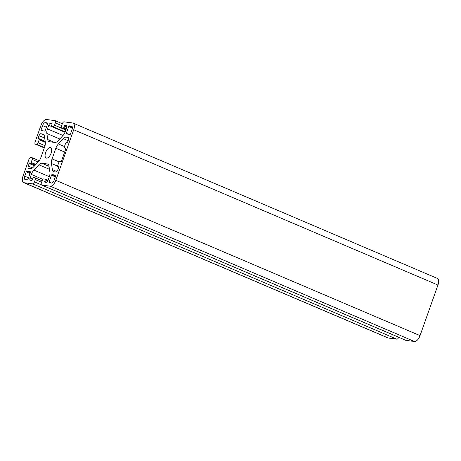 <?xml version="1.0" encoding="UTF-8"?>
<svg xmlns="http://www.w3.org/2000/svg" width="461" height="461" viewBox="0 0 461 461"><rect width="100%" height="100%" fill="white"/><g stroke="black" fill="none" stroke-linecap="round" stroke-linejoin="round"><path stroke-width="0.69" d="M45.656 152.487A5.624 2.674 113.1 0 1 50.589 147.676A5.624 2.674 113.1 0 1 51.113 153.213A5.624 2.674 113.1 0 1 46.175 158.031A5.624 2.674 113.1 0 1 45.656 152.487M420.04 335.62L437.95 285.036A6.754 3.21 -66.9 0 0 437.322 278.392L73.092 123.099A6.754 3.21 113.1 0 1 73.714 129.743L55.804 180.326A6.754 3.21 113.1 0 1 50.289 186.209L414.525 341.503A6.754 3.21 -66.9 0 0 420.04 335.62L55.804 180.326M66.891 126.908L64.431 125.859L63.831 127.547A0.674 0.323 113.1 0 1 63.284 128.135L61.751 127.928A1.798 0.859 113.1 0 1 61.641 127.899A1.798 0.859 113.1 0 1 61.474 126.13L62.298 123.807A2.253 1.072 113.1 0 1 64.137 121.848L72.677 122.983A6.754 3.21 113.1 0 1 73.092 123.099M405.72 340.258A2.253 1.072 -66.9 0 0 405.841 340.333A2.253 1.072 -66.9 0 0 405.98 340.368L414.525 341.503M39.214 160.756L32.04 157.697A1.798 0.859 113.1 0 0 31.93 157.668L30.726 157.506A2.253 1.072 113.1 0 0 28.887 159.471L23.05 175.964A6.754 3.21 -66.9 0 0 23.678 182.608L387.908 337.901A6.754 3.21 -66.9 0 0 388.323 338.017L396.863 339.152A2.253 1.072 -66.9 0 0 398.673 337.273M52.381 169.596L51.448 163.499A6.754 3.21 113.1 0 1 52.07 158.901L55.833 148.286A6.754 3.21 113.1 0 1 58.374 143.941L63.347 138.634A6.754 3.21 113.1 0 1 66.321 137.09L68.17 137.338A2.253 1.072 113.1 0 1 68.303 137.372A2.253 1.072 113.1 0 1 68.516 139.591L67.583 142.224A0.674 0.323 113.1 0 1 67.029 142.812L66.159 142.697A0.674 0.323 113.1 0 0 65.606 143.285L64.563 146.235A1.798 0.859 113.1 0 0 64.73 148.01A1.798 0.859 113.1 0 0 64.84 148.039L66.038 148.194L61.301 161.581L60.097 161.419A1.798 0.859 113.1 0 0 58.628 162.987L57.585 165.943A0.674 0.323 113.1 0 0 57.648 166.605A0.674 0.323 113.1 0 0 57.688 166.617L58.559 166.732A0.674 0.323 113.1 0 1 58.599 166.744A0.674 0.323 113.1 0 1 58.662 167.406L57.729 170.04A2.253 1.072 113.1 0 1 55.89 172.005L54.046 171.757A6.754 3.21 113.1 0 1 53.632 171.648A6.754 3.21 113.1 0 1 52.381 169.596L56.864 171.509M49.068 182.078L51.494 175.226A0.674 0.323 113.1 0 1 52.047 174.638L55.591 175.111A0.674 0.323 113.1 0 1 55.631 175.122A0.674 0.323 113.1 0 1 55.695 175.785L54.168 180.107A3.377 1.608 113.1 0 1 51.407 183.052L49.171 182.752A0.674 0.323 113.1 0 1 49.131 182.74A0.674 0.323 113.1 0 1 49.068 182.078L51.327 183.04M66.344 133.287L68.77 126.435A0.674 0.323 113.1 0 1 69.323 125.847L71.559 126.147A3.377 1.608 113.1 0 1 71.766 126.199A3.377 1.608 113.1 0 1 72.077 129.524L70.55 133.846A0.674 0.323 113.1 0 1 69.997 134.433L66.447 133.961A0.674 0.323 113.1 0 1 66.407 133.949A0.674 0.323 113.1 0 1 66.344 133.287L68.603 134.249M24.687 176.177L26.219 171.861A0.674 0.323 113.1 0 1 26.767 171.273L30.317 171.746A0.674 0.323 113.1 0 1 30.357 171.751A0.674 0.323 113.1 0 1 30.42 172.42L27.994 179.266A0.674 0.323 113.1 0 1 27.447 179.859L25.205 179.56A3.377 1.608 113.1 0 1 25.003 179.502A3.377 1.608 113.1 0 1 24.687 176.177L28.513 177.808M41.069 129.921L42.596 125.599A3.377 1.608 113.1 0 1 45.357 122.655L47.592 122.954A0.674 0.323 113.1 0 1 47.633 122.966A0.674 0.323 113.1 0 1 47.696 123.629L45.27 130.48A0.674 0.323 113.1 0 1 44.723 131.068L41.173 130.596A0.674 0.323 113.1 0 1 41.133 130.584A0.674 0.323 113.1 0 1 41.069 129.921L43.328 130.884M44.682 138.07L39.035 135.661L38.102 138.294A0.674 0.323 113.1 0 0 38.165 138.963A0.674 0.323 113.1 0 0 38.205 138.974L39.081 139.089A0.674 0.323 113.1 0 1 39.122 139.101A0.674 0.323 113.1 0 1 39.185 139.764L38.136 142.714A1.798 0.859 113.1 0 1 36.667 144.287L35.468 144.126A2.253 1.072 113.1 0 1 35.33 144.086A2.253 1.072 113.1 0 1 35.122 141.873L40.96 125.38A6.754 3.21 -66.9 0 1 46.475 119.497L55.02 120.632A2.253 1.072 113.1 0 1 55.159 120.667A2.253 1.072 113.1 0 1 55.366 122.885L54.542 125.202A1.798 0.859 113.1 0 1 53.073 126.775L51.546 126.568A0.674 0.323 113.1 0 1 51.505 126.556A0.674 0.323 113.1 0 1 51.442 125.893L52.041 124.211A0.674 0.323 113.1 0 0 51.978 123.542A0.674 0.323 113.1 0 0 51.937 123.531L50.572 123.352L52.093 123.997M39.035 135.661A2.253 1.072 113.1 0 1 40.873 133.702L44.089 135.073M43.495 134.278L40.873 133.702M42.723 133.949A6.754 3.21 113.1 0 1 43.132 134.059A6.754 3.21 113.1 0 1 44.383 136.104L45.316 142.207A6.754 3.21 113.1 0 1 44.694 146.805L40.937 157.42A6.754 3.21 113.1 0 1 38.396 161.759L33.417 167.072A6.754 3.21 113.1 0 1 30.443 168.617L28.599 168.369A2.253 1.072 113.1 0 1 28.461 168.334A2.253 1.072 113.1 0 1 28.254 166.116L32.477 167.919M34.615 165.799L29.187 163.482L28.254 166.116M29.187 163.482A0.674 0.323 113.1 0 1 29.735 162.894L35.163 165.205M32.04 157.697A1.798 0.859 113.1 0 1 32.207 159.471L31.158 162.422A0.674 0.323 113.1 0 1 30.61 163.01L29.735 162.894M23.678 182.608A6.754 3.21 -66.9 0 0 24.087 182.717L32.627 183.858A2.253 1.072 113.1 0 0 34.466 181.893L35.29 179.577A1.798 0.859 113.1 0 0 35.122 177.808A1.798 0.859 113.1 0 0 35.013 177.773L33.486 177.571A0.674 0.323 113.1 0 0 32.933 178.159L32.333 179.848A0.674 0.323 113.1 0 1 31.786 180.435L30.42 180.251A2.253 1.072 113.1 0 1 30.282 180.216A2.253 1.072 113.1 0 1 30.074 177.998L32.604 179.081M42.89 179.358L31.336 174.431L30.074 177.998M31.336 174.431A6.754 3.21 113.1 0 1 33.878 170.092L38.857 164.779A6.754 3.21 113.1 0 1 41.83 163.234L47.327 163.966A6.754 3.21 113.1 0 1 47.737 164.076A6.754 3.21 113.1 0 1 48.987 166.127L49.921 172.224A6.754 3.21 113.1 0 1 49.298 176.822L48.036 180.395A2.253 1.072 113.1 0 1 46.198 182.354L44.832 182.176A0.674 0.323 113.1 0 1 44.792 182.164A0.674 0.323 113.1 0 1 44.729 181.496L46.584 182.291M50.289 186.209L41.749 185.074A2.253 1.072 113.1 0 1 41.611 185.034A2.253 1.072 113.1 0 1 41.404 182.821L42.222 180.499A1.798 0.859 113.1 0 1 43.691 178.931L45.218 179.133A0.674 0.323 113.1 0 1 45.264 179.145A0.674 0.323 113.1 0 1 45.322 179.813L44.729 181.496M64.431 125.859A0.674 0.323 113.1 0 1 64.984 125.271L66.885 126.078M66.603 125.559L64.984 125.271M66.349 125.45A2.253 1.072 113.1 0 1 66.482 125.49A2.253 1.072 113.1 0 1 66.689 127.703L65.427 131.276A6.754 3.21 113.1 0 1 62.886 135.615L57.913 140.928A6.754 3.21 113.1 0 1 54.94 142.472L49.442 141.74A6.754 3.21 113.1 0 1 49.033 141.625A6.754 3.21 113.1 0 1 47.777 139.579L46.843 133.477A6.754 3.21 113.1 0 1 47.466 128.878L62.99 135.499M51.407 126.452L48.733 125.311L47.466 128.878M48.733 125.311A2.253 1.072 113.1 0 1 50.572 123.352M437.95 285.036L73.714 129.743M59.21 161.944L52.07 158.901M55.833 148.286L64.673 152.055M57.539 166.098L51.448 163.499M66.321 137.09L68.729 138.116M68.13 140.674L63.347 138.634M64.465 146.54L58.374 143.941M55.574 176.142L52.047 174.638M51.494 175.226L55.32 176.857M72.377 127.15L69.323 125.847M71.559 126.147L71.945 126.308M68.77 126.435L72.412 127.991M30.293 172.771L26.767 171.273M26.219 171.861L30.04 173.492M47.69 123.652L45.357 122.655M46.423 127.23L42.596 125.599M59.74 138.974L46.843 133.477M47.777 139.579L54.392 142.397M41.749 185.074L405.98 340.368M48.1 164.295L47.327 163.966M41.83 163.234L49.01 166.3M49.471 169.302L38.857 164.779M33.878 170.092L49.344 176.684M396.863 339.152L32.627 183.858M24.087 182.717L388.323 338.017M65.929 148.505L64.84 148.039M55.366 122.885L61.67 125.576M41.375 184.838L34.466 181.893M44.308 147.895L35.468 144.126M54.542 125.202L65.865 130.031M41.599 182.268L35.29 179.577M44.417 147.589L36.667 144.287M61.641 127.899L65.969 129.743L61.751 127.928M53.073 126.775L65.174 131.932M32.207 159.471L38.159 162.007M38.102 138.294L45.184 141.314M45.045 145.659L38.136 142.714M66.113 129.339L63.284 128.135M51.546 126.568L65.013 132.313L51.505 126.556M45.299 179.168L48.053 180.343L45.264 179.145M31.158 162.422L35.889 164.433M45.345 142.391L39.185 139.764M66.367 128.625L63.831 127.547M45.322 179.813L47.829 180.879M30.61 163.01L35.336 165.026M39.156 139.124L45.241 141.717M62.327 123.727L55.159 120.667M405.841 340.333L41.611 185.034M44.302 147.912L35.33 144.086M65.923 148.517L64.73 148.01M42.118 180.787L35.122 177.808M45.241 141.711L39.122 139.101"/></g></svg>
